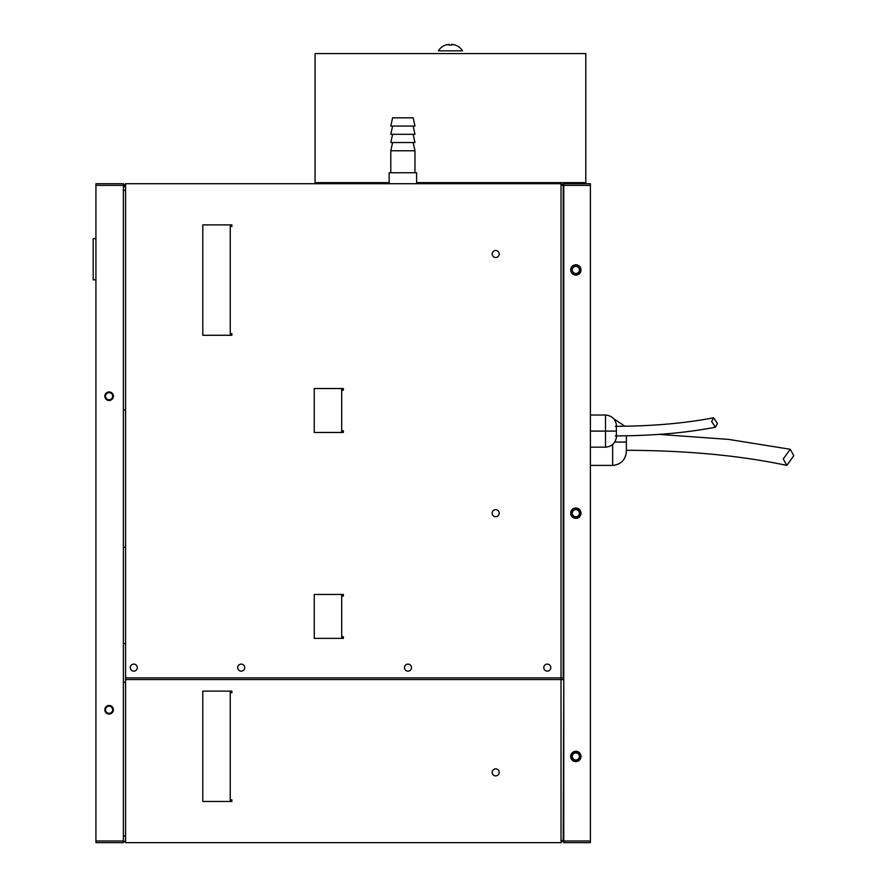<?xml version="1.0" encoding="UTF-8"?>
<svg xmlns="http://www.w3.org/2000/svg" width="887" height="887" viewBox="0 0 887 887"><rect width="100%" height="100%" fill="white"/><g stroke="black" fill="none" stroke-linecap="round" stroke-linejoin="round"><path stroke-width="1.33" d="M123.382 840.998L95.929 840.998L95.929 842.65L123.382 842.65L123.382 183.72L95.929 183.72L95.929 185.361L123.382 185.361M109.112 714.046A4.28 4.28 0 0 1 104.821 709.766A4.28 4.28 0 0 1 109.112 705.487A4.28 4.28 0 0 1 113.392 709.766A4.28 4.28 0 0 1 109.112 714.046M109.112 400.503A4.28 4.28 0 0 1 104.821 396.223A4.28 4.28 0 0 1 109.112 391.943A4.28 4.28 0 0 1 113.392 396.223A4.28 4.28 0 0 1 109.112 400.503M95.929 842.65L123.382 842.65M95.929 840.998L95.929 185.361M95.929 238.625L93.179 238.625L93.179 279.815L95.929 279.815M711.629 421.513L713.603 417.788L717.417 423.498L715.443 427.224L711.629 421.513M590.398 465.409L612.64 465.409C620.922 464.544 625.49 459.965 626.366 451.683L626.366 435.805L626.366 442.07L614.758 442.07M783.232 458.978L790.273 449.299L793.821 455.718L786.78 465.398L783.232 458.978M626.366 444.21L626.366 451.716M402.875 126.065L390.801 126.065L392.586 117.827L413.176 117.827L414.961 126.065L402.875 126.065M413.176 126.065L414.961 134.303L390.801 134.303L392.586 126.065M413.176 134.303L414.961 142.541L390.801 142.541L392.586 134.303M413.176 142.541L414.961 150.768L390.801 150.768L390.801 172.732M416.613 183.72L416.613 172.732L389.149 172.732L389.149 183.72M237.705 667.623A3.515 3.515 0 0 0 241.22 671.137A3.515 3.515 0 0 0 244.734 667.623A3.515 3.515 0 0 0 241.22 664.108A3.515 3.515 0 0 0 237.705 667.623M130.3 667.623A3.515 3.515 0 0 0 133.815 671.137A3.515 3.515 0 0 0 137.33 667.623A3.515 3.515 0 0 0 133.815 664.108A3.515 3.515 0 0 0 130.3 667.623M125.577 547.312L123.382 547.312M125.577 643.596L123.382 643.596M112.671 396.223A3.57 3.57 0 0 1 109.112 399.793A3.57 3.57 0 0 1 105.542 396.223A3.57 3.57 0 0 1 109.112 392.653A3.57 3.57 0 0 1 112.671 396.223M499.193 772.366A3.515 3.515 0 0 1 495.678 775.881A3.515 3.515 0 0 1 492.163 772.366A3.515 3.515 0 0 1 495.678 768.852A3.515 3.515 0 0 1 499.193 772.366M580.652 513.185A4.801 4.801 0 0 1 575.851 517.986A4.801 4.801 0 0 1 571.051 513.185A4.801 4.801 0 0 1 575.851 508.384A4.801 4.801 0 0 1 580.652 513.185M575.851 509.615A3.57 3.57 0 0 1 579.422 513.185A3.57 3.57 0 0 1 575.851 516.755A3.57 3.57 0 0 1 572.281 513.185A3.57 3.57 0 0 1 575.851 509.615M580.652 269.925A4.801 4.801 0 0 1 575.851 274.737A4.801 4.801 0 0 1 571.051 269.925A4.801 4.801 0 0 1 575.851 265.124A4.801 4.801 0 0 1 580.652 269.925M579.422 269.925A3.57 3.57 0 0 1 575.851 273.495A3.57 3.57 0 0 1 572.281 269.925A3.57 3.57 0 0 1 575.851 266.355A3.57 3.57 0 0 1 579.422 269.925M580.652 756.445A4.801 4.801 0 0 1 575.851 761.246A4.801 4.801 0 0 1 571.051 756.445A4.801 4.801 0 0 1 575.851 751.633A4.801 4.801 0 0 1 580.652 756.445M579.422 756.445A3.57 3.57 0 0 1 575.851 760.004A3.57 3.57 0 0 1 572.281 756.445A3.57 3.57 0 0 1 575.851 752.875A3.57 3.57 0 0 1 579.422 756.445M123.382 409.949L125.577 409.949L125.577 183.72L123.382 185.915L125.577 183.72L561.027 183.72L563.223 185.915L561.571 184.263L563.766 184.263M328.645 183.72L246.619 183.72M324.143 183.443L324.143 182.622M576.738 183.72L576.738 182.622M575.851 751.278A5.167 5.167 0 0 1 581.007 756.445A5.167 5.167 0 0 1 575.851 761.6A5.167 5.167 0 0 1 570.685 756.445A5.167 5.167 0 0 1 575.851 751.278M575.851 508.018A5.167 5.167 0 0 1 581.007 513.185A5.167 5.167 0 0 1 575.851 518.341A5.167 5.167 0 0 1 570.685 513.185A5.167 5.167 0 0 1 575.851 508.018M575.851 264.769A5.167 5.167 0 0 1 581.007 269.925A5.167 5.167 0 0 1 575.851 275.092A5.167 5.167 0 0 1 570.685 269.925A5.167 5.167 0 0 1 575.851 264.769M404.472 667.623A3.515 3.515 0 0 0 407.987 671.137A3.515 3.515 0 0 0 411.501 667.623A3.515 3.515 0 0 0 407.987 664.108A3.515 3.515 0 0 0 404.472 667.623M492.163 254.004A3.515 3.515 0 0 0 495.678 257.518A3.515 3.515 0 0 0 499.193 254.004A3.515 3.515 0 0 0 495.678 250.489A3.515 3.515 0 0 0 492.163 254.004M492.163 513.185A3.515 3.515 0 0 0 495.678 516.7A3.515 3.515 0 0 0 499.193 513.185A3.515 3.515 0 0 0 495.678 509.67A3.515 3.515 0 0 0 492.163 513.185M543.786 667.623A3.515 3.515 0 0 0 547.301 671.137A3.515 3.515 0 0 0 550.816 667.623A3.515 3.515 0 0 0 547.301 664.108A3.515 3.515 0 0 0 543.786 667.623M563.223 840.455L561.027 842.65L563.223 840.455M563.766 838.803L561.027 842.65L125.577 842.65L123.382 840.455L125.577 842.65L125.577 836.064L123.382 836.064M563.766 840.998L563.766 185.361L590.398 185.361L590.398 842.65L563.766 842.65L563.766 840.998L590.398 840.998M563.766 185.361L563.766 183.72L590.398 183.72L590.398 185.361M324.686 183.443L328.645 183.443M563.223 838.803L563.766 679.564M561.027 842.572L561.027 677.912L563.766 677.912M563.223 679.564L125.577 679.564L125.577 682.314L123.382 682.314M563.223 677.912L563.223 185.993L561.027 183.797L561.027 677.912L125.577 677.912L125.577 679.564M125.577 682.314L125.577 836.064M230.243 799.819L231.884 799.819L231.884 801.471L202.79 801.471L202.79 691.095L231.884 691.095L231.884 692.747L230.243 692.747L230.243 801.471M230.243 691.095L230.243 692.747M123.382 187.567L125.577 185.361L123.382 187.567M125.577 190.306L123.382 190.306M231.884 335.275L231.884 333.623L231.884 335.275L231.884 333.623L230.243 333.623L230.243 226.551L231.884 226.551L231.884 224.899L202.79 224.899L202.79 335.275L231.884 335.275M230.243 224.899L230.243 226.551M230.243 333.623L230.243 335.275M125.577 677.912L125.577 409.949M341.706 594.456L341.706 636.733L343.358 636.733L343.358 638.385L343.358 636.733L343.358 638.385L314.253 638.385L314.253 594.456L343.358 594.456L343.358 596.097L343.358 594.456L343.358 596.097L341.706 595.554M341.706 636.733L341.706 638.385M343.358 390.18L343.358 388.539L314.253 388.539L314.253 432.468L343.358 432.468L343.358 430.816L341.706 430.816L341.706 390.18L343.358 390.18L343.358 388.539L343.358 390.18L341.706 389.637M341.706 388.539L341.706 390.18M341.706 430.816L341.706 432.468M343.358 430.816L343.358 432.468L341.706 431.914L343.358 431.914L343.358 430.816L343.358 432.468M341.706 596.097L343.358 596.097M231.884 226.551L231.884 224.899M343.358 638.385L341.706 637.831M343.358 636.733L343.358 637.831M343.358 594.456L343.358 595.554M343.358 388.539L343.358 389.637M231.884 801.471L231.884 799.819M231.884 692.747L231.884 691.095M613.771 418.786L624.858 426.215M626.366 436.604L626.366 435.805M626.366 446.205L626.366 437.945M590.398 447.159L605.499 447.159C611.52 446.638 615.157 443.422 616.398 437.513L616.332 425.261M590.398 415.027L605.499 415.027C611.52 415.548 615.157 418.764 616.398 424.673L616.398 424.673M605.499 415.027L605.499 431.093L616.398 431.093M605.499 447.159L605.499 431.093L590.398 431.093M455.242 45.082L451.816 44.35L451.816 45.082L449.066 45.082L449.066 44.35L445.64 45.082L447.325 44.616M451.816 45.082L451.816 44.35L453.556 44.616M455.242 45.015A13.97 13.97 0 0 1 462.515 50.836L438.355 50.836A13.97 13.97 0 0 1 445.64 45.015M449.066 45.082L449.066 44.35M112.671 709.766A3.57 3.57 0 0 1 109.112 713.336A3.57 3.57 0 0 1 105.542 709.766A3.57 3.57 0 0 1 109.112 706.196A3.57 3.57 0 0 1 112.671 709.766M389.149 182.622L315.085 182.622L315.085 53.575L585.797 53.575L585.797 182.622L416.613 182.622M612.64 465.409L612.64 444.52M615.39 426.292C651.757 426.203 684.498 423.376 713.603 417.788M615.39 435.894C652.3 435.816 685.651 432.934 715.443 427.224M659.052 434.386L728.693 439.398L790.273 449.299M626.366 450.308C686.848 450.485 740.312 455.519 786.78 465.398M392.586 142.541L390.801 150.768M414.961 150.768L414.961 172.732"/></g></svg>
